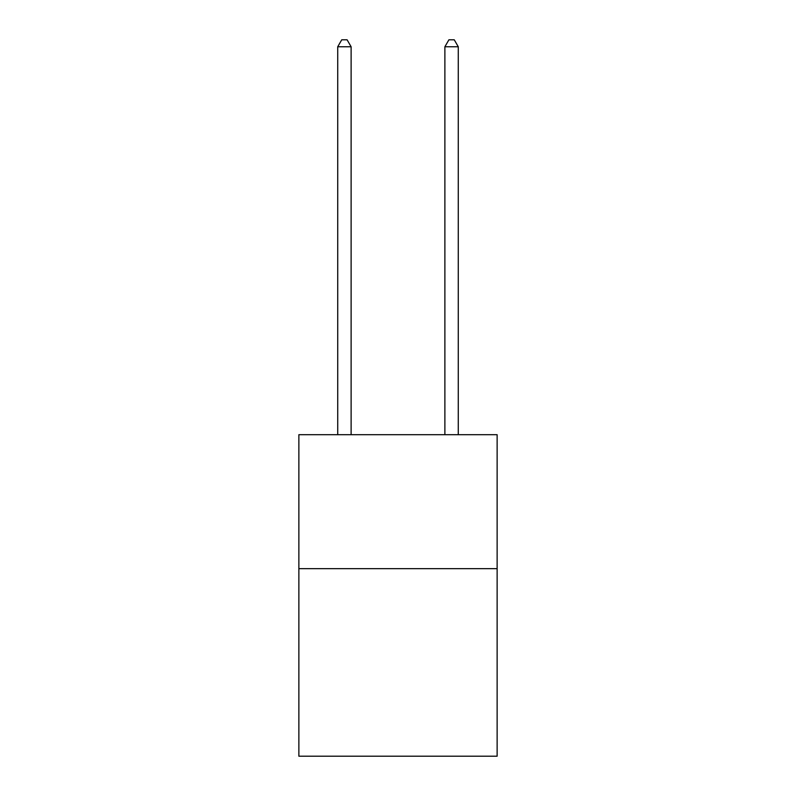<?xml version="1.0" encoding="UTF-8"?>
<svg xmlns="http://www.w3.org/2000/svg" width="796" height="796" viewBox="0 0 796 796"><rect width="100%" height="100%" fill="white"/><g stroke="black" fill="none" stroke-linecap="round" stroke-linejoin="round"><path stroke-width="1.19" d="M497.132 568.662L497.132 756.2L298.868 756.2L298.868 434.706L497.132 434.706L497.132 568.662L298.868 568.662M351.116 434.706L351.116 46.765L337.723 46.765L337.723 434.706M337.723 46.765L341.743 39.8L347.096 39.8L351.116 46.765M458.277 434.706L458.277 46.765L444.884 46.765L444.884 434.706M444.884 46.765L448.904 39.8L454.257 39.8L458.277 46.765"/></g></svg>
